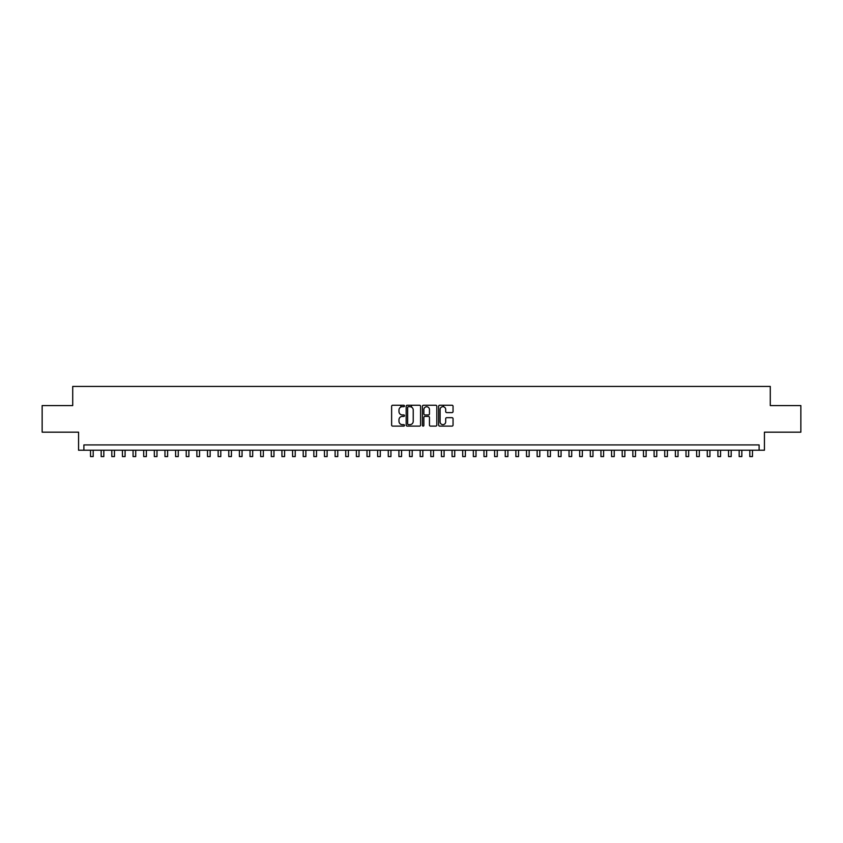 <?xml version="1.0" encoding="UTF-8"?>
<svg xmlns="http://www.w3.org/2000/svg" width="843" height="843" viewBox="0 0 843 843"><rect width="100%" height="100%" fill="white"/><g stroke="black" fill="none" stroke-linecap="round" stroke-linejoin="round"><path stroke-width="1.26" d="M404.482 405.968A0.727 0.727 0 0 0 403.755 405.241L392.669 405.241A1.043 1.043 0 0 0 391.626 406.284L391.626 425.072A1.043 1.043 0 0 0 392.669 426.115L403.755 426.115A0.727 0.727 0 0 0 404.482 425.388A0.727 0.727 0 0 0 403.755 424.651L402.322 424.651A3.34 3.34 0 0 1 398.981 421.31L398.981 419.751A3.34 3.34 0 0 1 402.322 416.41L403.755 416.41A0.727 0.727 0 0 0 404.482 415.683A0.727 0.727 0 0 0 403.755 414.946L402.322 414.946A3.34 3.34 0 0 1 398.981 411.605L398.981 410.046A3.34 3.34 0 0 1 402.322 406.705L403.755 406.705A0.727 0.727 0 0 0 404.482 405.968M452.006 412.596A1.043 1.043 0 0 0 453.049 411.553L453.049 406.284A1.043 1.043 0 0 0 452.006 405.241L439.688 405.241A1.043 1.043 0 0 0 438.645 406.284L438.645 425.072A1.043 1.043 0 0 0 439.688 426.115L452.006 426.115A1.043 1.043 0 0 0 453.049 425.072L453.049 418.708A1.043 1.043 0 0 0 452.006 417.664L446.737 417.664A1.043 1.043 0 0 0 445.694 418.708L445.694 421.858A2.792 2.792 0 0 1 442.902 424.651A2.792 2.792 0 0 1 440.109 421.858L440.109 409.498A2.792 2.792 0 0 1 442.902 406.705A2.792 2.792 0 0 1 445.694 409.498L445.694 411.553A1.043 1.043 0 0 0 446.737 412.596L452.006 412.596M759.111 450.236L764.432 450.236L764.432 432.164L800.85 432.164L800.85 405.578L770.281 405.578L770.281 386.431L72.719 386.431L72.719 405.578L42.15 405.578L42.15 432.164L78.568 432.164L78.568 450.236L759.111 450.236L759.111 444.925L83.889 444.925L83.889 450.236M420.583 406.284A1.043 1.043 0 0 0 419.54 405.241L407.222 405.241A1.043 1.043 0 0 0 406.178 406.284L406.178 425.072A1.043 1.043 0 0 0 407.222 426.115L419.54 426.115A1.043 1.043 0 0 0 420.583 425.072L420.583 406.284M423.46 405.241L435.778 405.241A1.043 1.043 0 0 1 436.822 406.284L436.822 425.072A1.043 1.043 0 0 1 435.778 426.115L430.499 426.115A1.043 1.043 0 0 1 429.456 425.072L429.456 417.454A1.043 1.043 0 0 0 428.413 416.41L424.914 416.41A1.043 1.043 0 0 0 423.871 417.454L423.871 425.388A0.727 0.727 0 0 1 423.144 426.115A0.727 0.727 0 0 1 422.417 425.388L422.417 406.284A1.043 1.043 0 0 1 423.46 405.241M408.37 406.705A0.727 0.727 0 0 0 407.643 407.432L407.643 423.924A0.727 0.727 0 0 0 408.37 424.651L409.888 424.651A3.34 3.34 0 0 0 413.228 421.31L413.228 410.046A3.34 3.34 0 0 0 409.888 406.705L408.37 406.705M429.456 409.55A2.792 2.792 0 0 0 426.663 406.758A2.792 2.792 0 0 0 423.871 409.55L423.871 413.902A1.043 1.043 0 0 0 424.914 414.946L428.413 414.946A1.043 1.043 0 0 0 429.456 413.902L429.456 409.55M90.528 450.236L90.528 456.569L93.194 456.569L93.194 450.236M101.171 450.236L101.171 456.569L103.826 456.569L103.826 450.236M111.803 450.236L111.803 456.569L114.458 456.569L114.458 450.236M122.435 450.236L122.435 456.569L125.091 456.569L125.091 450.236M133.068 450.236L133.068 456.569L135.723 456.569L135.723 450.236M143.7 450.236L143.7 456.569L146.355 456.569L146.355 450.236M154.332 450.236L154.332 456.569L156.988 456.569L156.988 450.236M164.965 450.236L164.965 456.569L167.62 456.569L167.62 450.236M175.597 450.236L175.597 456.569L178.263 456.569L178.263 450.236M186.229 450.236L186.229 456.569L188.895 456.569L188.895 450.236M196.872 450.236L196.872 456.569L199.528 456.569L199.528 450.236M207.504 450.236L207.504 456.569L210.16 456.569L210.16 450.236M218.137 450.236L218.137 456.569L220.792 456.569L220.792 450.236M228.769 450.236L228.769 456.569L231.425 456.569L231.425 450.236M239.401 450.236L239.401 456.569L242.057 456.569L242.057 450.236M250.034 450.236L250.034 456.569L252.689 456.569L252.689 450.236M260.666 450.236L260.666 456.569L263.322 456.569L263.322 450.236M271.298 450.236L271.298 456.569L273.964 456.569L273.964 450.236M281.931 450.236L281.931 456.569L284.597 456.569L284.597 450.236M292.574 450.236L292.574 456.569L295.229 456.569L295.229 450.236M303.206 450.236L303.206 456.569L305.861 456.569L305.861 450.236M313.838 450.236L313.838 456.569L316.494 456.569L316.494 450.236M324.471 450.236L324.471 456.569L327.126 456.569L327.126 450.236M335.103 450.236L335.103 456.569L337.758 456.569L337.758 450.236M345.735 450.236L345.735 456.569L348.391 456.569L348.391 450.236M356.368 450.236L356.368 456.569L359.023 456.569L359.023 450.236M367 450.236L367 456.569L369.666 456.569L369.666 450.236M377.632 450.236L377.632 456.569L380.298 456.569L380.298 450.236M388.275 450.236L388.275 456.569L390.931 456.569L390.931 450.236M400.868 407.032L400.868 405.241M398.908 450.236L398.908 456.569L401.563 456.569L401.563 450.236M411.5 407.116L411.5 405.241M409.54 450.236L409.54 456.569L412.195 456.569L412.195 450.236M420.172 450.236L420.172 456.569L422.828 456.569L422.828 450.236M430.805 450.236L430.805 456.569L433.46 456.569L433.46 450.236M443.407 406.748L443.407 405.241M441.437 450.236L441.437 456.569L444.092 456.569L444.092 450.236M452.069 450.236L452.069 456.569L454.725 456.569L454.725 450.236M462.702 450.236L462.702 456.569L465.368 456.569L465.368 450.236M473.334 450.236L473.334 456.569L476 456.569L476 450.236M483.977 450.236L483.977 456.569L486.632 456.569L486.632 450.236M494.609 450.236L494.609 456.569L497.265 456.569L497.265 450.236M505.242 450.236L505.242 456.569L507.897 456.569L507.897 450.236M515.874 450.236L515.874 456.569L518.529 456.569L518.529 450.236M526.506 450.236L526.506 456.569L529.162 456.569L529.162 450.236M537.139 450.236L537.139 456.569L539.794 456.569L539.794 450.236M547.771 450.236L547.771 456.569L550.426 456.569L550.426 450.236M558.403 450.236L558.403 456.569L561.069 456.569L561.069 450.236M569.036 450.236L569.036 456.569L571.702 456.569L571.702 450.236M579.678 450.236L579.678 456.569L582.334 456.569L582.334 450.236M590.311 450.236L590.311 456.569L592.966 456.569L592.966 450.236M600.943 450.236L600.943 456.569L603.599 456.569L603.599 450.236M611.575 450.236L611.575 456.569L614.231 456.569L614.231 450.236M622.208 450.236L622.208 456.569L624.863 456.569L624.863 450.236M632.84 450.236L632.84 456.569L635.496 456.569L635.496 450.236M643.472 450.236L643.472 456.569L646.128 456.569L646.128 450.236M654.105 450.236L654.105 456.569L656.771 456.569L656.771 450.236M664.737 450.236L664.737 456.569L667.403 456.569L667.403 450.236M675.38 450.236L675.38 456.569L678.035 456.569L678.035 450.236M686.012 450.236L686.012 456.569L688.668 456.569L688.668 450.236M696.645 450.236L696.645 456.569L699.3 456.569L699.3 450.236M707.277 450.236L707.277 456.569L709.932 456.569L709.932 450.236M717.909 450.236L717.909 456.569L720.565 456.569L720.565 450.236M728.542 450.236L728.542 456.569L731.197 456.569L731.197 450.236M739.174 450.236L739.174 456.569L741.829 456.569L741.829 450.236M749.806 450.236L749.806 456.569L752.472 456.569L752.472 450.236"/></g></svg>
